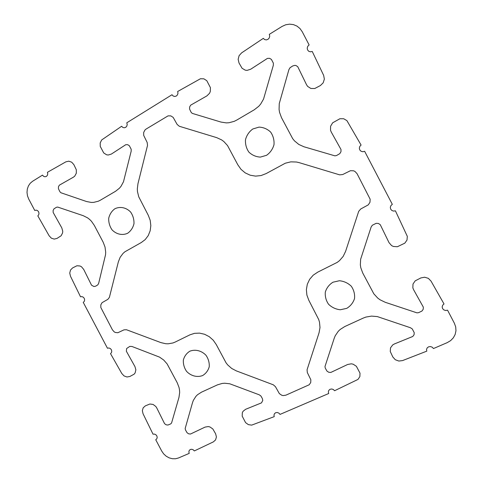 <?xml version="1.0" encoding="UTF-8"?>
<svg xmlns="http://www.w3.org/2000/svg" width="483" height="483" viewBox="0 0 483 483"><rect width="100%" height="100%" fill="white"/><g stroke="black" fill="none" stroke-linecap="round" stroke-linejoin="round"><path stroke-width="0.72" d="M189.825 351.207C195.265 349.052 201.665 350.67 206.03 355.331C208.415 358.869 209.483 362.673 209.242 366.742C208.143 370.576 205.945 373.516 202.637 375.551C197.179 377.634 190.845 375.961 186.547 371.336C184.198 367.847 183.129 364.085 183.341 360.052C184.391 356.237 186.553 353.284 189.825 351.207M114.845 208.771C120.086 206.217 126.341 207.515 130.664 212.097C133.036 215.617 134.141 219.493 133.978 223.714C132.976 227.753 130.893 230.922 127.717 233.223C122.447 235.692 116.264 234.333 112.008 229.793C109.665 226.316 108.56 222.482 108.699 218.304C109.653 214.283 111.7 211.107 114.845 208.771M332.998 282.199L339.416 280.738C343.993 281.203 347.947 283.026 351.286 286.214C353.87 290.005 354.951 294.123 354.528 298.566C353.145 302.787 350.537 306.059 346.703 308.377L340.292 309.76C335.751 309.253 331.845 307.417 328.561 304.254C326.013 300.517 324.932 296.447 325.319 292.046C326.647 287.85 329.207 284.565 332.998 282.199M252.796 128.991L259.003 127.107C263.458 127.319 267.334 128.973 270.637 132.082C273.215 135.856 274.338 140.058 274 144.683C272.726 149.138 270.251 152.676 266.562 155.297L260.355 157.102C255.936 156.842 252.102 155.17 248.86 152.085C246.318 148.366 245.201 144.212 245.497 139.635C246.716 135.21 249.15 131.66 252.796 128.991M110.522 353.641L111.476 352.602L111.766 351.141L111.325 349.644L110.263 348.491L108.85 347.977L107.455 348.237L83.257 302.382L84.265 301.386L84.646 299.943L84.296 298.416L83.305 297.196L81.929 296.604L80.528 296.791L70.476 276.222L69.745 273.052L70.512 270.033L72.583 267.926L76.948 265.747L80.063 266.006L81.518 266.791L83.692 269.399L91.541 285.205L93.95 286.522L95.658 286.178L97.814 284.867L98.665 283.322L105.548 254.698L105.686 252.156L105.022 247.042L103.163 242.194L94.348 225.458L91.42 221.22L89.615 219.421L87.628 217.887L83.245 215.69L57.688 207.068L56.426 207.285L53.921 208.898L53.1 210.54L53.178 212.478L61.794 227.879L62.742 231.194L62.597 232.891L61.13 235.764L57.018 238.415L54.193 239.103L51.325 238.143L49.139 235.795L37.837 215.895L38.743 214.76L39.002 213.238L38.543 211.711L37.493 210.576L36.11 210.129L34.758 210.479L28.732 199.062L27.489 195.85L27.006 192.439L27.314 189.058L28.406 185.931L30.2 183.274L32.584 181.27L42.504 175.112L43.536 176.289L44.925 176.778L46.314 176.458L47.346 175.407L47.763 173.892L47.443 172.304L65.827 161.859L68.761 161.171L71.695 162.185L73.875 164.655L76.302 169.726L76.314 173.24L74.708 176.186L73.422 177.17L59.324 185.182L58.443 186.818L58.455 188.775L59.934 191.769L60.924 192.759L86.578 201.544L91.293 202.431L93.672 202.371L98.272 201.23L100.416 200.173L115.606 191.244L119.458 188.183L121.064 186.251L123.491 181.747L131.171 151.221L131.171 149.217L129.323 145.715L127.681 144.677L125.797 144.683L111.356 154.071L108.222 155.019L106.58 154.777L103.718 152.942L100.259 146.409L100.192 142.962L101.665 139.967L121.625 126.274L122.785 127.409L124.3 127.79L125.773 127.307L126.836 126.087L127.204 124.445L126.794 122.797L171.996 94.74L173.125 95.99L174.677 96.479L176.259 96.081L177.46 94.891L177.973 93.225L177.672 91.498L200.439 78.747L203.868 78.82L206.802 80.697L210.413 87.634L210.31 91.486L209.556 93.261L206.905 95.888L190.688 105.149L189.632 106.966L189.584 109.104L191.153 112.328L192.246 113.378L220.991 122.072L226.304 122.887L229.002 122.736L234.255 121.324L236.718 120.092L254.257 109.786L258.731 106.302L260.621 104.129L263.537 99.106L273.312 65.368L273.378 63.17L271.398 59.397L269.568 58.316L267.431 58.395L250.701 69.22L247.109 70.373L245.255 70.168L242.068 68.266L239.013 62.977L238.155 59.349L239.091 55.678L241.591 52.889L263.313 38.356L264.599 39.558L266.308 39.914L267.999 39.328L269.248 37.952L269.725 36.134L269.309 34.341L282.072 26.42L285.695 24.778L289.552 24.156L293.392 24.597L296.942 26.082L299.949 28.503L302.219 31.703L309.114 44.919L307.78 46.265L307.212 48.083L307.562 49.912L308.734 51.276L310.436 51.832L312.229 51.44L323.646 75.366L324.359 79.127L323.175 82.841L320.398 85.551L314.753 88.522L310.865 88.474L307.635 86.397L306.554 84.76L297.745 66.684L295.928 65.519L294.847 65.362L292.728 65.954L290.023 67.735L288.9 69.655L279.259 103.61L279.077 109.448L279.536 112.316L281.517 117.713L292.668 138.627L294.455 140.843L298.814 144.453L303.97 146.778L334.906 155.84L336.506 155.556L339.79 153.648L340.962 151.74L341.01 149.519L331.247 132.034L330.511 130.199L330.589 126.244L332.654 122.809L339.887 118.74L343.667 118.74L346.903 120.611L361.085 145.057L359.799 146.409L359.328 148.203L359.787 149.965L361.067 151.257L362.83 151.74L364.635 151.3L392.323 204.351L390.922 205.571L390.312 207.292L390.638 209.073L391.822 210.455L393.56 211.095L395.408 210.817L407.314 236.356L407 240.063L404.832 243.148L397.37 246.741L393.379 246.469L391.58 245.587L389.014 242.635L380.266 224.686L378.418 223.46L376.185 223.321L372.308 225.253L371.125 227.04L360.638 259.244L360.348 264.865L360.771 267.66L362.715 272.98L373.818 293.803L377.7 298.047L380.036 299.78L385.295 302.316L416.926 312.845L418.58 312.67L421.985 311.016L423.223 309.241L423.313 307.103L413.575 289.667L412.85 287.856L413.001 284.046L415.181 280.852L420.838 277.936L424.635 277.212L428.349 278.353L431.011 281.07L444.016 303.958L442.676 305.19L442.156 306.892L442.603 308.619L443.889 309.935L445.694 310.509L447.554 310.183L454.394 323.278L455.704 326.937L455.964 330.758L455.149 334.484L453.32 337.852L450.609 340.636L447.198 342.652L433.468 348.545L432.243 347.199L430.486 346.559L428.656 346.794L427.214 347.838L426.525 349.426L426.779 351.153L402.538 360.59L398.837 361.049L395.305 359.732L392.83 356.985L390.258 351.515L390.518 347.845L392.733 344.892L394.4 343.95L412.778 336.47L414.058 334.773L414.221 332.672L412.271 328.929L410.435 327.734L377.295 316.576L371.524 316.105L365.897 317.071L363.258 318.08L344.826 326.52L340.207 329.436L338.263 331.308L335.25 335.733L334.236 338.209L324.987 366.519L325.222 368.004L326.961 371.101L328.742 372.266L330.831 372.441L347.645 364.484L351.304 363.814L353.182 364.206L356.388 366.295L360.004 373.154L359.865 376.595L357.975 379.427L334.586 390.729L333.355 389.503L331.694 388.984L330.034 389.292L328.808 390.349L328.325 391.882L328.706 393.506L280.025 414.402L278.914 413.134L277.357 412.506L275.751 412.681L274.519 413.611L273.97 415.048L274.235 416.636L251.673 425.125L248.377 424.635L245.587 422.637L242.194 416.141L242.315 412.784L243.046 411.311L245.612 409.3L261.52 402.858L262.77 400.389L262.323 398.469L260.856 395.933L259.208 394.798L229.775 383.792L224.692 383.224L222.192 383.442L217.483 384.842L201.508 392.16L197.529 394.726L195.869 396.404L193.339 400.395L192.518 402.647L185.176 428.457L185.424 429.828L187.048 432.714L188.648 433.831L190.495 434.03L205.082 427.099L208.288 426.561L209.954 426.96L212.834 428.958L215.623 433.788L216.414 436.946L215.581 439.898L213.347 441.891L194.335 450.935L193.212 449.788L191.733 449.268L190.278 449.516L189.227 450.464L188.847 451.865L189.227 453.368L178.535 457.956L175.534 458.759L172.328 458.723L169.141 457.848L166.182 456.2L163.652 453.881L161.72 451.062L155.737 439.735L156.794 438.836L157.204 437.459L156.872 435.962L155.876 434.73L154.475 434.084L153.026 434.181L143.046 413.75L142.346 410.647L143.191 407.773L145.359 405.859L149.887 404.011L153.087 404.446L155.816 406.475L156.758 407.93L164.552 423.633L166.098 424.792L167.915 425.046L170.662 423.923L171.562 423.023L178.976 397.358L179.664 392.552L179.525 390.065L179.072 387.583L177.243 382.796L167.124 363.916L163.707 360.034L159.511 357.106L131.968 346.48L129.788 346.408L126.643 348.515L126.359 351.226L134.95 366.591L135.868 369.845L135.101 372.948L134.135 374.162L129.861 376.486L126.944 376.981L124.01 375.895L121.807 373.504L110.522 353.641M216.281 344.59L213.244 340.201L209.254 336.681L204.581 334.266L199.57 333.125L194.552 333.324L189.879 334.852L175.178 342.061L172.944 342.966L168.169 343.805L165.711 343.727L160.851 342.586L126.486 329.744L123.986 329.853L117.87 332.727L115.371 332.485L114.205 331.869L112.43 329.847L100.832 307.514L100.808 304.876L102.028 302.696L107.89 299.327L109.399 297.347L118.341 261.895L120.164 257.264L123.099 253.358L124.922 251.77L141.296 242.526L145.22 239.574L148.245 235.577L150.159 230.808L150.829 225.603L150.189 220.308L148.287 215.309L138.754 196.835L137.474 191.642L137.311 188.974L137.957 183.709L147.526 145.377L147.182 142.503L143.674 135.343L143.674 132.439L145.015 129.939L146.089 129.064L168.078 115.854L170.813 115.884L173.174 117.387L177.128 124.427L179.296 126.256L216.74 137.655L221.631 139.907L223.834 141.519L227.541 145.576L237.805 164.769L240.999 169.334L245.219 172.89L250.194 175.208L255.592 176.12L261.043 175.564L266.193 173.56L285.338 163.2L290.82 161.859L296.465 162.016L299.225 162.656L339.627 174.846L342.695 174.538L350.447 170.71L353.55 170.801L354.969 171.441L357.064 173.693L370.147 199.195L369.984 202.268L368.281 204.858L360.704 209.012L358.7 211.349L345.611 251.335L343.165 256.413L339.471 260.657L337.231 262.372L317.802 272.11L313.219 275.171L309.645 279.307L307.315 284.233L306.379 289.607L306.892 295.077L308.818 300.281L318.714 319.547L319.498 322.179L319.994 327.577L319.046 332.835L307.061 369.773L307.327 372.568L310.841 379.759L310.726 382.53L309.192 384.77L285.864 395.185L283.123 395.583L281.728 395.239L279.343 393.603L275.473 386.708L273.306 384.8L236.392 370.914L231.695 368.457L227.704 364.931L226.062 362.836L216.281 344.59"/></g></svg>
